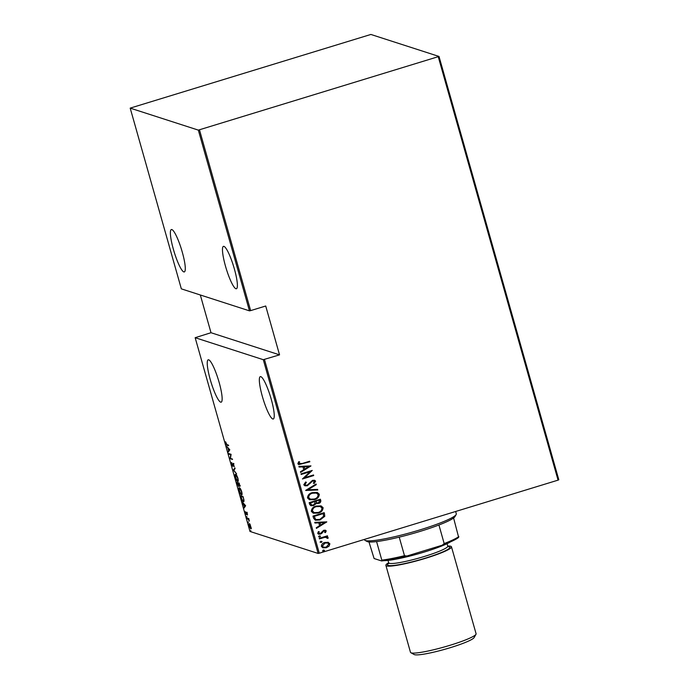 <?xml version="1.0" encoding="UTF-8"?>
<svg xmlns="http://www.w3.org/2000/svg" width="689" height="689" viewBox="0 0 689 689"><rect width="100%" height="100%" fill="white"/><g stroke="black" fill="none" stroke-linecap="round" stroke-linejoin="round"><path stroke-width="1.03" d="M210.24 379.553A22.151 3.867 -107 0 0 221.178 402.178A22.151 3.867 -107 0 0 219.145 382.429A22.151 3.867 -107 0 0 208.207 359.804A22.151 3.867 -107 0 0 210.24 379.553M262.337 396.373A22.151 3.867 -107 0 0 273.275 418.998A22.151 3.867 -107 0 0 271.242 399.25A22.151 3.867 -107 0 0 260.304 376.625A22.151 3.867 -107 0 0 262.337 396.373M173.378 249.297A22.151 3.867 -107 0 0 184.316 271.922A22.151 3.867 -107 0 0 182.292 252.174A22.151 3.867 -107 0 0 171.354 229.549A22.151 3.867 -107 0 0 173.378 249.297M225.475 266.118A22.151 3.867 -107 0 0 236.413 288.743A22.151 3.867 -107 0 0 234.389 268.994A22.151 3.867 -107 0 0 223.443 246.369A22.151 3.867 -107 0 0 225.475 266.118M250.839 530.668L250.874 531.167M248.359 521.9L248.393 522.4M246.834 516.492L246.869 516.991M245.637 505.752L244.104 508.051L244.431 506.725L242.407 502.057L245.637 505.752L244.595 506.501L245.198 505.674L243.958 504.253L244.595 506.501M239.462 487.829C240.039 487.838 240.788 489.13 241.718 491.705C242.244 494.202 242.158 495.253 241.46 494.848C240.892 494.84 240.134 493.539 239.212 490.947C238.704 488.475 238.782 487.442 239.462 487.829L239.221 487.812M235.664 474.385C236.232 474.394 236.982 475.686 237.912 478.261C238.437 480.767 238.351 481.809 237.662 481.404C237.085 481.396 236.336 480.095 235.405 477.503C234.897 475.031 234.983 473.998 235.664 474.385L235.414 474.376M231.676 464.326L231.625 462.465L232.71 465.867L233.192 463.361L234.294 466.772L233.364 463.955L232.865 466.444L231.892 464.265M232.71 465.867L233.201 465.6M233.666 463.861L233.183 464.291M229.799 449.788L228.274 452.087L228.593 450.761L227.792 447.91L226.578 446.093L229.799 449.788L228.757 450.537L229.359 449.71L228.119 448.289L228.757 450.537M226.879 444.594L228.481 445.111L228.645 445.697L227.026 445.172L225.734 443.32L225.553 441.778L226.879 444.594M228.851 454.129L228.688 453.543L231.082 454.318L230.471 458.237L232.529 459.434L230.135 458.659L230.737 454.74L228.851 454.129L229.454 453.793M233.356 470.053L234.932 467.909L235.113 468.546L233.838 470.277L236.62 473.903L233.356 470.053L235.07 468.399M236.827 482.334L239.229 483.101L239.583 486.27L238.859 485.357L238.627 486.494L236.827 482.334M241.228 497.871L240.633 495.77L243.036 496.545L243.94 500.033L243.372 501.704C242.821 501.773 242.106 500.498 241.228 497.871L241.434 497.811M247.334 513.727L247.463 514.976L246.679 512.866L246.404 514.631L245.31 511.626L246.231 514.046L246.507 512.271L247.334 513.727M246.92 517.982L248.669 518.55L249.349 521.022L246.92 517.982M250.141 524.57L251.235 528.437L250.805 528.928L249.16 526.017C248.772 524.183 248.824 523.399 249.323 523.674L250.141 524.57M249.986 531.452L318.12 553.448L263.293 359.692L195.159 337.696L249.986 531.452M439.014 56.446L370.88 34.45L130.195 108.121L198.329 130.118L439.014 56.446L558.805 479.777L558.056 480.138L438.264 56.808M130.195 108.121L181.336 288.855L249.47 310.851L198.329 130.118M327.973 542.269L329.876 543.793L329.075 546.136L326.353 547.729L322.865 547.807L321.384 546.394C321.505 544.31 322.667 543.001 324.863 542.467L328.369 542.381M327.103 537.868L325.027 537.308L319.412 538.893L319.248 538.307L327.456 535.801L327.628 536.378L326.414 536.748L328.145 537.661L328.024 538.324L327.06 538.255L326.414 537.342M325.225 531.21L323.916 530.849L321.685 533.493L318.559 534.182L317.698 533.364L318.396 531.581L319.274 531.753L318.697 533.045L320.273 533.553L323.709 530.272L325.475 530.211L326.233 530.926L325.441 532.606L324.622 532.408L325.225 531.21L324.734 530.814M319.136 531.71L318.559 533.002L319.188 533.536M313.555 518.197L312.97 516.095L324.2 512.659L324.786 516.302L320.015 519.98L315.373 520.221L313.555 518.197M309.163 502.66L320.394 499.215L320.755 500.498C320.936 502.057 320.204 503.03 318.559 503.435L315.958 503.409L313.469 505.623L310.911 505.7L309.671 504.469L309.163 502.66M316.294 503.547L313.469 505.623M305.692 490.379L316.096 484.022L316.277 484.66L307.871 489.793L317.612 489.379L317.793 490.017L305.692 490.379M301.179 474.454L301.015 473.868L312.246 470.432L304.676 477.675L313.529 474.962L313.693 475.548L302.462 478.984L310.016 471.75L301.179 474.454M299.5 461.776L298.871 463.404L302.17 463.516L309.645 461.225L309.809 461.811L298.725 464.619L297.837 463.757L298.673 461.725L299.637 461.819L299.043 462.956L299.474 463.904M199.491 129.894L250.632 310.618L249.47 310.851M263.293 359.692L279.545 354.852L265.721 306.002L250.632 310.618M264.455 359.469L319.283 553.224L558.056 480.138M310.963 465.902L300.602 472.413L300.421 471.776L303.754 469.734L302.953 466.892L299.086 467.056L298.905 466.419L310.963 465.902M314.425 481.447L312.728 480.922L307.363 485.745L304.926 485.797L303.78 484.763L305.666 481.973L306.398 482.369L304.943 484.419L305.761 485.185L307.216 485.151L312.522 480.354L314.623 480.267L315.596 481.163L314.193 483.489L313.349 483.153L314.425 481.447L313.788 480.87M312.375 492.626L317.259 492.437L319.308 494.263C319.076 497.131 317.44 498.914 314.408 499.62L309.533 499.775L307.509 497.932C307.759 495.107 309.378 493.333 312.375 492.626M316.173 506.07L321.065 505.881L323.107 507.707C322.883 510.566 321.246 512.358 318.215 513.064L313.331 513.219L311.316 511.376C311.566 508.551 313.185 506.777 316.173 506.07M326.801 521.866L316.44 528.377L316.26 527.74L319.593 525.698L318.792 522.856L314.925 523.02L314.744 522.383L326.801 521.866M319.42 535.878L320.523 536.171L319.756 537.041L318.654 536.748L319.42 535.878L320.523 536.171L319.756 537.041L318.654 536.748M320.953 541.278L322.056 541.58L321.281 542.45L320.178 542.157L320.953 541.278L322.056 541.58L321.281 542.45L320.178 542.157M323.434 550.046L324.536 550.347L323.761 551.217L322.659 550.924L323.434 550.046L324.536 550.347L323.761 551.217L322.659 550.924M279.545 354.852L210.998 332.718L195.159 337.696M210.998 332.718L200.318 294.978M319.283 553.224L318.12 553.448M309.525 461.26L309.809 461.811M309.671 461.768L298.656 464.593M298.871 463.404L299.405 463.886M310.868 466.005L300.568 472.301M299.069 467.004L302.953 466.892M308.818 466.642L304.056 466.789L304.822 469.08L308.818 466.642L304.185 466.832L304.822 469.08M312.143 470.509L304.676 477.675M313.417 474.997L313.693 475.548M313.555 475.505L302.437 478.907M301.162 474.376L310.016 471.75M305.64 481.99L306.398 482.369M306.26 482.326L304.943 484.419M304.805 484.376L305.692 485.168M314.554 480.25L315.596 481.163M315.459 481.12L314.055 483.445M314.287 481.396L312.728 480.922M312.599 480.879L311.402 481.809M311.264 481.766L310.541 483.049M310.403 483.006L307.363 485.745M307.225 485.693L304.857 485.771M315.984 484.083L316.277 484.66M316.139 484.617L307.871 489.793M317.483 489.379L317.793 490.017M317.655 489.965L305.718 490.482M317.19 492.42L319.308 494.263M319.171 494.22C318.938 497.079 317.302 498.87 314.27 499.577L314.408 499.62M314.27 499.577L309.464 499.749M316.337 493.057L312.401 493.16C309.981 493.755 308.689 495.202 308.517 497.51L310.369 499.155M314.244 499.034C316.682 498.44 317.991 496.984 318.163 494.65L316.406 493.074L312.539 493.203C310.119 493.798 308.827 495.245 308.655 497.553L310.438 499.18L314.244 499.034M320.282 499.249L320.755 500.498M320.618 500.455C320.798 502.014 320.066 502.987 318.421 503.383L318.559 503.435M318.421 503.383L315.82 503.366M313.331 505.58L310.851 505.683M310.584 503.711L311.764 505.071L313.297 505.037L314.985 503.271L314.658 501.609L310.343 502.841L311.695 505.046M315.786 501.609L316.897 502.892L318.378 502.849L319.636 500.955L319.403 500.154L315.674 501.213L316.828 502.875M315.674 501.213L315.915 501.652M319.403 500.154L315.803 501.256M310.343 502.841L310.722 503.754M314.658 501.609L310.481 502.884M320.996 505.864L323.107 507.707M322.969 507.664C322.745 510.523 321.108 512.315 318.077 513.021L318.215 513.064M318.077 513.021L313.262 513.193M320.135 506.501L316.208 506.604C313.788 507.199 312.487 508.646 312.324 510.954L314.175 512.599M318.051 512.478C320.488 511.884 321.789 510.42 321.961 508.086L320.213 506.518L316.346 506.648C313.926 507.242 312.625 508.689 312.462 510.997L314.244 512.625L318.051 512.478M324.08 512.694L324.588 514.028M324.45 513.985L324.786 516.302M324.648 516.259L320.015 519.98M319.877 519.928L315.304 520.204M315.209 518.938L316.329 519.575L319.851 519.394L323.623 516.276L323.21 513.598L314.15 516.285L315.209 518.938L316.26 519.558M323.21 513.598L314.279 516.328L315.347 518.981M326.707 521.969L316.406 528.265M314.907 522.968L318.792 522.856M324.657 522.606L319.885 522.753L320.661 525.044L324.657 522.606L320.023 522.796L320.661 525.044M325.406 530.186L326.233 530.926M326.095 530.875L325.441 532.606M325.303 532.563L324.631 532.399M325.087 531.167L323.916 530.849M323.778 530.806L323.219 531.245M323.089 531.202L321.685 533.493M321.548 533.45L320.488 534.121M320.351 534.078L318.49 534.156M318.559 533.002L319.119 533.519M319.283 535.835L320.385 536.128M319.618 536.998L318.516 536.705M327.344 535.835L327.628 536.378M327.49 536.335L326.414 536.748M327.215 536.895L328.145 537.661M328.007 537.618L328.024 538.324M327.886 538.281L327.068 538.221M326.965 537.825L325.027 537.308M324.889 537.265L319.395 538.815M320.816 541.235L321.918 541.537M321.143 542.407L320.041 542.105M327.835 542.226L329.876 543.793M329.738 543.75L329.075 546.136M328.937 546.093L326.353 547.729M326.216 547.686L322.796 547.789M327.576 542.966L324.881 543.01L322.254 546.041L323.546 547.195M326.181 547.144L328.868 544.095L327.645 542.992L325.019 543.053L322.392 546.084L323.615 547.221L326.181 547.144M323.296 550.003L324.398 550.304M323.623 551.174L322.521 550.873M228.515 445.258L227.12 444.681M228.774 451.398L228.093 451.45M228.731 451.252L229.239 450.563L228.593 450.761M232.408 458.986L230.135 458.659M230.772 458.461L230.092 458.529M231.116 454.456L229.489 453.93M233.554 464.42L233.571 463.421M234.002 469.864L233.399 470.199M235.707 474.936L235.802 474.454M236.258 474.842L235.827 474.971C235.276 474.669 235.216 475.531 235.647 477.555L237.49 480.819L238.325 480.638M237.49 480.819C238.041 481.129 238.11 480.259 237.679 478.209L235.638 474.962L236.275 474.764M240.228 486.081L239.505 485.159M238.816 483.23L237.24 482.998L238.463 485.909L239.178 485.719M239.264 483.247L238.489 483.756L239.419 485.685L240.134 485.495M239.583 484.35L238.377 483.359M239.419 485.685L239.376 484.41M238.833 484.815L238.136 483.282L237.24 482.998M238.773 483.084L238.136 483.282M238.463 485.909L238.566 484.892M239.514 488.38L239.608 487.89M240.056 488.286L239.634 488.415C239.083 488.113 239.023 488.975 239.453 490.999L241.296 494.263L242.132 494.073M241.296 494.263C241.848 494.573 241.908 493.703 241.477 491.653L239.436 488.398L240.082 488.208M243.915 501.463L243.467 501.118M243.071 496.691L241.047 496.442L241.882 499.198L243.208 501.118L244.07 500.937M243.157 496.993L241.047 496.442M243.846 499.542L242.95 497.053M243.208 501.118L243.613 499.611M244.612 507.362L243.923 507.414M244.569 507.216L245.069 506.527L244.431 506.725M246.955 513.021L246.946 512.22M248.781 518.929L248.307 519.075M248.953 518.877L247.084 518.567M249.857 524.14L249.375 526.077L250.641 528.351L251.416 528.153M250.641 528.351L250.762 526.525L249.358 524.251L249.995 524.053M364.369 539.427L364.472 539.78A47.722 5.684 -15.8 0 0 364.989 540.34A47.722 5.684 -15.8 0 0 419.98 529.884A47.722 5.684 -15.8 0 0 456.152 514.537A47.722 5.684 -15.8 0 0 456.299 513.787L455.653 511.488M456.152 514.537L454.981 516.604A46.017 5.478 164.2 0 1 453.595 517.99A46.017 5.478 164.2 0 1 438.919 524.992A46.017 5.478 164.2 0 1 420.101 531.4A46.017 5.478 164.2 0 1 399.224 537.144A46.017 5.478 164.2 0 1 376.573 541.571A46.017 5.478 164.2 0 1 367.065 541.485L364.989 540.34M453.595 517.99L458.659 537.377A44.992 5.357 164.2 0 1 442.252 545.206L406.949 556.006A44.992 5.357 164.2 0 1 381.637 560.958L374.093 558.521L368.977 541.942M399.224 537.144L404.477 555.704L406.949 556.006M442.252 545.206L444.172 543.552A46.017 5.478 -15.8 0 0 458.848 536.559M438.919 524.992L444.172 543.552M381.637 560.958L381.827 560.131A46.017 5.478 -15.8 0 0 404.477 555.704M376.573 541.571L381.827 560.131M475.978 634.293L474.092 637.601A31.358 3.738 164.2 0 1 443.733 649.598A31.358 3.738 164.2 0 1 414.184 654.55L410.851 652.716A34.088 4.056 -15.8 0 0 442.967 647.341A34.088 4.056 -15.8 0 0 475.978 634.293A34.088 4.056 -15.8 0 0 476.082 633.759L451.476 546.808A34.088 4.056 -15.8 0 0 447.712 546.033M450.511 541.864A37.49 4.461 164.2 0 1 416.492 554.309A37.49 4.461 164.2 0 1 384.109 560.657M388.682 562.741A34.088 4.056 -15.8 0 0 385.883 565.376A34.088 4.056 -15.8 0 0 418.369 560.398A34.088 4.056 -15.8 0 0 451.476 546.808M385.883 565.376L410.48 652.319A34.088 4.056 -15.8 0 0 410.851 652.716M227.663 444.982L227.026 445.172M248.316 518.559L247.67 518.757M447.669 546.541A32.383 3.858 164.2 0 1 418.378 560.183A32.383 3.858 164.2 0 1 388.984 563.146M388.63 563.628L388.699 562.818A30.678 3.652 -15.8 0 0 417.939 558.34A30.678 3.652 -15.8 0 0 447.738 546.11L448.22 546.765L447.609 546.653M232.77 465.867L233.416 465.669M233.295 463.947L233.941 463.757M246.636 512.857L247.282 512.668M246.274 514.046L246.92 513.848M447.049 543.699L447.738 546.11M388.019 560.398L388.699 562.818"/></g></svg>
